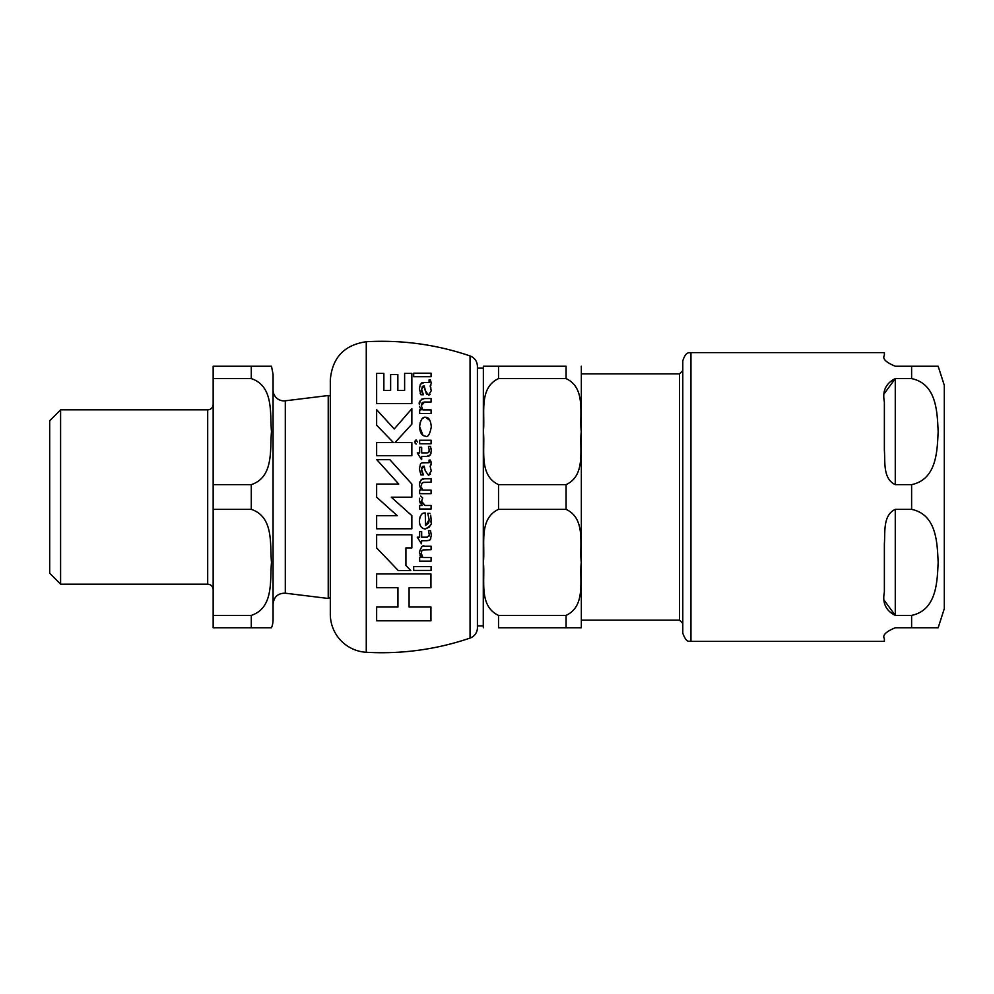 <?xml version="1.0" encoding="UTF-8"?>
<svg xmlns="http://www.w3.org/2000/svg" width="994" height="994" viewBox="0 0 994 994"><rect width="100%" height="100%" fill="white"/><g stroke="black" fill="none" stroke-linecap="round" stroke-linejoin="round"><path stroke-width="1.49" d="M944.3 385.312L944.3 608.688L944.3 385.312L938.162 366.239M884.784 601.084L895.271 615.398C885.84 610.701 882.2 602.911 884.374 592.002L884.374 543.656C885.319 532.188 882.722 515.227 895.271 509.363L911.61 509.363C937.069 514.668 937.193 543.855 938.162 562.38C937.193 580.906 937.069 610.08 911.61 615.398L895.271 615.398L895.271 509.363M895.271 484.637L895.271 378.602L911.61 378.602C937.069 383.92 937.193 413.094 938.162 431.62C937.193 450.145 937.069 479.332 911.61 484.637L895.271 484.637C882.722 478.773 885.319 461.812 884.374 450.344L884.374 401.998C882.2 391.089 885.84 383.299 895.271 378.602L884.784 392.916M911.61 378.602L911.61 366.239L938.162 366.239L895.271 366.239C885.84 362.301 882.2 358.672 884.374 355.343L884.374 352.621L690.954 352.621C689.799 353.479 686.332 350.161 682.791 360.797L682.791 633.203C687.003 644.522 689.811 640.235 690.954 641.379L884.374 641.379L884.374 638.657C882.2 635.328 885.84 631.699 895.271 627.761L938.162 627.761L911.61 627.761L938.162 627.761L911.61 627.761L911.61 615.398M60.597 409.826L49.7 420.723L49.7 573.277L60.597 584.174L60.597 409.826L207.696 409.826A5.442 5.442 0 0 0 213.151 404.384M330.319 396.494A2.174 2.174 0 0 0 328.231 395.537L328.231 598.463L330.319 597.506M285.303 400.806A10.897 10.897 0 0 1 273.077 389.996L273.077 604.004C273.934 596.76 278.009 593.157 285.303 593.194L285.303 400.806L328.231 395.537M271.486 366.239L273.077 374.415L273.077 619.585A21.793 21.793 0 0 1 271.486 627.761L251.283 627.761L271.486 627.761M251.283 378.602L251.283 366.239L271.486 366.239L213.151 366.239L213.151 378.602L251.283 378.602C274.046 386.144 269.821 414.051 271.486 431.62C269.821 449.189 274.046 477.095 251.283 484.637L213.151 484.637L213.151 378.602M251.283 615.398C274.046 607.856 269.821 579.949 271.486 562.38C269.821 544.811 274.046 516.905 251.283 509.363L213.151 509.363L213.151 627.761L251.283 627.761L251.283 615.398L213.151 615.398M213.151 484.637L213.151 509.363M581.341 373.868L679.498 373.868L679.498 620.132L581.341 620.132L581.341 367.879L581.341 626.121A15.258 15.258 0 0 1 581.254 627.761L566.083 627.761L581.254 627.761M498.528 627.761L566.083 627.761L566.083 615.398C586.311 606.005 579.253 579.465 581.254 562.38C579.253 545.284 586.311 518.756 566.083 509.363L498.528 509.363C478.288 518.756 485.358 545.284 483.357 562.38C485.358 579.465 478.288 606.005 498.528 615.398L498.528 627.761M498.528 484.637L566.083 484.637C586.311 475.244 579.253 448.716 581.254 431.62C579.253 414.535 586.311 387.995 566.083 378.602L566.083 366.239L483.357 366.239L498.528 366.239L483.357 366.239L498.528 366.239L498.528 378.602C478.288 387.995 485.358 414.535 483.357 431.62C485.358 448.716 478.288 475.244 498.528 484.637L498.528 509.363M483.357 627.761A15.258 15.258 0 0 1 483.27 626.121L483.357 366.239M679.498 620.132L682.791 623.424M498.528 378.602L566.083 378.602M566.083 615.398L498.528 615.398M376.639 534.772L376.639 547.905L398.271 570.556L410.795 570.556L405.925 565.474L405.925 547.905L411.851 547.905L411.851 534.772L376.639 534.772L411.851 534.772M424.438 417.43L425.544 417.294C422.487 416.71 420.512 419.841 419.617 426.699C419.866 432.638 421.816 435.807 425.469 436.192C427.929 437.546 429.868 434.428 431.297 426.861C430.713 420.313 428.787 417.12 425.544 417.294L429.942 420.512M424.202 462.707C421.754 462.67 420.474 463.254 420.363 464.471L419.393 469.069L420.959 474.946L423.419 474.946L421.518 469.367L424.189 466.161L425.183 470.647L428.476 475.281L431.259 470.97L430.141 466.198L431.297 463.539L430.427 460.11L429.06 460.11L429.073 462.707L422.301 462.819M427.755 513.339L429.967 513.339L427.755 513.339L429.135 519.75L425.544 525.515L425.258 513.041C422.04 512.618 420.089 515.203 419.393 520.769C419.518 525.776 421.481 528.535 425.283 529.019C435.186 523.291 429.408 523.055 431.259 520.284L430.638 515.203M424.202 382.504L420.363 384.268L419.393 388.865L420.959 394.742L423.419 394.742L421.518 389.151L424.189 385.945L425.183 390.443L428.476 395.078L431.259 390.754L430.141 385.995L431.297 383.336L430.427 379.907L429.06 379.907L429.073 382.504L424.202 382.504M483.27 368.153L477.418 368.153L477.418 366.239L477.418 627.761A10.897 10.897 0 0 1 470.05 638.073A272.406 272.406 0 0 1 366.264 652.275A38.132 38.132 0 0 1 330.319 614.205L330.319 379.795C332.282 357.654 344.259 344.955 366.264 341.725L366.264 652.275M409.093 607.036L430.949 607.036L409.093 607.036L409.093 587.702L430.949 587.702L430.949 573.948L376.639 573.948L430.949 573.948M376.639 607.036L397.948 607.036L376.639 607.036L376.639 620.803L430.949 620.803L430.949 607.036M405.925 565.474L410.795 570.556M411.851 424.177L395.04 442.566L411.851 424.177L411.851 408.708L394.245 428.973L376.639 409.714L376.639 425.183L393.4 442.566L376.639 425.183M411.851 455.687L376.639 455.687L411.851 455.687L411.851 442.566L395.04 442.566M431.272 425.929L431.297 426.861M423.034 435.434L419.617 426.699L420.238 422.288M422.189 418.809L423.63 417.728M411.851 403.564L376.639 403.564L411.851 403.564L411.851 373.409L404.62 373.409L404.62 390.443L397.861 390.443L397.861 374.502L390.63 374.502L390.63 390.443L383.87 390.443L383.87 373.409L376.639 373.409L376.639 403.564M430.141 466.198L431.259 470.97M430.974 461.551L431.147 464.881M422.09 472.461L423.419 474.946L420.959 474.946L419.393 469.069L420.363 464.471M421.518 469.367L421.717 471.193M430.452 474.088L428.476 475.281L425.183 470.647L424.189 466.161L422.711 466.348M421.866 467.267L421.58 468.336M425.544 525.515L428.526 523.13M428.799 522.359L429.135 519.75M423.581 513.277L425.544 513.041M429.135 527.193L425.283 529.019C421.381 528.386 419.418 525.627 419.393 520.769L420.052 516.818M430.688 515.377L431.247 521.204M430.626 524.658L429.594 526.609M421.878 556.081L422.885 557.547L431.085 557.547L422.885 557.547L421.282 553.323L421.779 550.9L423.071 549.918L431.085 549.707L431.085 546.203L424.537 546.203L431.085 546.203M423.146 549.893L422.09 550.502M424.078 546.215L424.537 546.203C422.823 544.874 421.108 546.874 419.393 552.217L421.618 546.849M419.393 552.217L421.071 557.547L419.642 557.547L421.071 557.547L420.002 555.584M423.419 394.742L420.959 394.742L420.201 393.462M422.363 386.368L421.593 390.282M421.779 391.288L422.09 392.257M426.153 393.239L424.189 385.945L422.45 386.293M426.923 394.332L426.252 393.413M430.129 394.295L429.408 394.854M430.837 385.436L430.141 385.995L430.924 388.07M430.427 379.907L431.284 383.796M429.656 381.882L429.06 379.907M421.506 382.963L422.4 382.591M431.085 413.467L419.642 413.467L431.085 413.467L431.085 409.888L422.885 409.888L421.282 405.664L424.55 402.048L422.848 402.334M421.866 408.385L422.885 409.888M422.139 402.781L421.282 405.664M431.085 402.048L424.55 402.048L431.085 402.048L431.085 398.544L424.537 398.544C420.251 399.874 418.536 401.874 419.393 404.546L420.251 400.806M421.568 399.215L424.537 398.544M419.58 406.447L421.071 409.888L419.642 409.888L419.642 413.467M420.735 480.239L424.537 478.748C422.127 478.077 420.412 480.077 419.393 484.749L419.977 481.581M431.085 493.683L419.642 493.683L431.085 493.683L431.085 490.092L422.885 490.092L421.468 487.482M421.444 484.339L421.282 485.867L421.916 483.233L423.804 482.301L431.085 482.252L423.096 482.45M421.444 459.489L417.269 452.891L421.444 459.489M426.761 456.395L421.68 456.395L426.761 456.395L430.377 454.792L428.787 456.209M431.135 448.629L431.284 451.264M431.061 453.028L430.377 454.792L431.297 450.791L430.551 446.381L428.451 446.381L429.259 450.357L427.929 452.804M428.476 452.543L428.998 451.848M429.197 451.139L429.259 450.357M428.936 536.288L429.172 535.617M429.234 535.132L427.296 537.195L421.68 537.195L427.296 537.195M419.642 531.591L421.68 531.591L419.642 531.591L419.642 537.195L417.269 537.195L419.642 537.195M429.818 539.879L429.01 540.425M428.998 540.425L426.761 540.699C429.632 540.276 430.837 539.742 430.377 539.096L431.284 535.567M430.775 538.276L430.377 539.096M428.451 530.684L430.551 530.684L428.451 530.684L429.259 534.673M431.085 376.714L413.69 376.714L431.085 376.714L431.085 373.197L413.69 373.197L413.69 376.714M413.69 566.568L431.085 566.568L413.69 566.568L413.69 570.419L431.085 570.419L431.085 566.568M431.085 443.759L419.642 443.759L431.085 443.759L431.085 440.255L419.642 440.255L419.642 443.759M419.642 505.486L422.239 505.486L419.642 505.486L419.642 509.015L431.085 509.015L431.085 505.486L425.084 505.486L431.085 505.486M421.642 500.404L421.704 502.479M421.978 503.25L425.084 505.486L421.555 501.299L422.686 497.895L420.698 496.043L422.686 497.895M419.692 498.242L419.393 499.97M419.393 500.206L421.406 504.641M420.3 503.163L419.505 501.224M415.219 440.504L416.151 439.92L414.821 442.019L416.151 444.069L415.219 443.448M391.276 497.199L411.851 515.65L391.276 497.199L411.851 497.199L411.851 484.066L389.834 459.638L376.751 459.638L398.756 484.066L376.751 459.638M376.639 515.65L397.215 515.65L376.639 515.65L376.639 528.771L411.851 528.771L411.851 515.65M398.756 484.066L376.639 484.066L376.639 497.199L397.215 515.65M417.492 442.019L416.151 439.92M431.297 535.095L430.551 530.684M417.269 537.195L421.444 543.793L421.68 540.699L426.761 540.699M421.68 537.195L421.68 531.591M427.296 452.891L421.68 452.891L421.68 447.288L419.642 447.288L419.642 452.891L417.269 452.891M421.68 459.489L421.68 456.395M431.085 482.252L431.085 478.748L424.537 478.748M419.393 484.749L421.071 490.092L419.642 490.092L419.642 493.683M419.642 557.547L419.642 561.138L431.085 561.138L431.085 557.547M393.4 442.566L376.639 442.566L376.639 455.687M376.639 573.948L376.639 587.702L397.948 587.702L397.948 607.036M477.418 627.761L477.418 625.847L483.27 625.847M690.954 641.379L690.954 352.621M911.61 509.363L911.61 484.637M251.283 484.637L251.283 509.363M207.696 409.826L207.696 584.174C211.014 584.497 212.828 586.311 213.151 589.616M566.083 484.637L566.083 509.363M366.264 341.725C401.775 339.749 436.366 344.483 470.05 355.927L470.05 638.073M938.162 627.761L944.3 608.688M285.303 593.194L328.231 598.463M60.597 584.174L207.696 584.174M581.254 366.239L581.341 367.879M679.498 373.868L682.791 370.576M470.05 355.927C474.697 357.803 477.157 361.232 477.418 366.239"/></g></svg>
